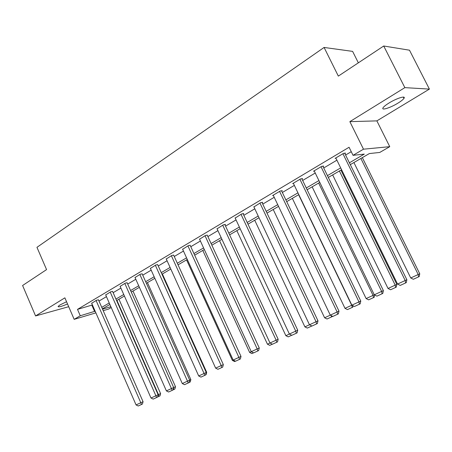 <?xml version="1.0" encoding="UTF-8"?>
<svg xmlns="http://www.w3.org/2000/svg" width="452" height="452" viewBox="0 0 452 452"><rect width="100%" height="100%" fill="white"/><g stroke="black" fill="none" stroke-linecap="round" stroke-linejoin="round"><path stroke-width="0.68" d="M66.551 301.733L59.941 304.959L58.071 306.462C58.348 307.366 61.495 306.535 67.523 303.976M397.884 103.169C401.077 101.208 403.105 99.593 403.975 98.338C406.195 95.287 396.619 98.248 389.008 103.016C385.867 104.971 383.884 106.553 383.064 107.768C380.946 110.791 390.381 107.83 397.884 103.169M111.237 307.541L108.604 309.061L103.209 310.677M358.351 62.828L352.611 51.381L324.09 47.449L36.957 247.329L46.567 269.607L22.6 285.5L35.572 315.942L68.704 306.705M324.09 47.449L338.333 76.105L383.72 46.002L409.489 50.195L429.4 89.1L404.851 87.637L349.854 121.644L363.487 149.188L389.754 146.668L379.759 152.443L369.346 153.567L350.306 164.641M349.854 121.644L376.866 120.882L429.4 89.1M376.866 120.882L389.754 146.668M383.72 46.002L404.851 87.637M349.402 162.805L364.301 154.109L353.046 155.33L349.074 147.262L77.501 309.383L92.423 304.947M98.999 301.06L106.446 296.648M113.136 292.687L120.904 288.088M127.713 284.054L135.809 279.263M142.742 275.155L151.188 270.155M158.251 265.974L167.065 260.753M174.263 256.493L183.461 251.046M190.795 246.702L200.4 241.012M207.886 236.582L217.92 230.639M225.554 226.119L236.04 219.909M243.831 215.293L254.798 208.801M262.753 204.095L274.223 197.298M282.347 192.49L294.359 185.376M302.659 180.461L315.242 173.014M323.722 167.986L336.909 160.183M345.588 155.042L351.255 151.686M344.842 153.533L345.56 153.109L343.644 153.307L335.113 158.375L335.977 158.279M323.005 166.505L323.688 166.099L321.717 166.342L313.496 171.229L314.321 171.122M301.959 179.003L302.62 178.608L300.591 178.902L292.67 183.614L293.455 183.495M281.664 191.049L282.302 190.671L280.223 191.015L272.584 195.558L273.336 195.428M262.081 202.677L262.697 202.31L260.578 202.694L253.922 206.948M243.176 213.903L243.775 213.547L241.611 213.971L235.181 218.067M224.915 224.746L225.492 224.407L223.294 224.864L217.073 228.814M207.265 235.232L205.587 235.39L199.569 239.204M190.19 245.368L188.467 245.572L182.642 249.255M173.664 255.182L171.901 255.42L166.263 258.979M157.669 264.68L155.861 264.957L150.397 268.398M142.171 273.878L140.329 274.195L135.035 277.522M127.153 282.799L125.277 283.144L120.142 286.37M112.588 291.444L110.683 291.822L105.7 294.947M98.463 299.834L96.53 300.241L91.694 303.269M95.88 312.863L74.173 319.355L64.868 297.834L35.572 315.942M74.173 319.355L80.27 315.767L95.152 311.202M77.501 309.383L80.27 315.767M353.046 155.33L363.487 149.188M102.547 309.162L110.864 306.699M341.576 169.72L328.321 177.433M319.784 182.393L307.14 189.75M298.789 194.609L286.715 201.632M278.545 206.383L267.008 213.095M259.013 217.745L247.99 224.158M240.153 228.712L229.61 234.848M221.938 239.311L211.852 245.176M204.327 249.555L194.671 255.171M187.297 259.459L178.048 264.838M170.816 269.047L161.957 274.2M154.855 278.33L146.369 283.263M139.402 287.319L131.261 292.054M124.419 296.032L116.616 300.574M109.892 304.484L102.406 308.84M101.751 307.349L109.231 302.987M115.949 299.066L123.746 294.512M130.583 290.523L138.713 285.777M145.674 281.715L154.155 276.765M161.251 272.624L170.099 267.46M177.325 263.239L186.563 257.849M193.931 253.549L203.575 247.922M211.09 243.532L221.169 237.65M228.836 233.175L239.368 227.028M247.193 222.463L258.205 216.033M266.194 211.372L277.72 204.643M285.879 199.88L297.941 192.84M306.281 187.975L318.914 180.602M327.44 175.625L340.684 167.895M91.886 305.269L94.615 311.518M342.927 153.731L405.195 280.517L406.873 279.743L344.678 153.2M335.819 157.957L397.545 284.054L405.195 280.517L405.597 282.952L400.24 285.415L397.545 284.054M406.873 279.743L406.263 282.636L405.597 282.952M360.894 158.482L418.196 274.517L410.738 277.969L353.916 162.545M419.755 273.799L419.185 276.584L418.558 276.878L418.196 274.517L419.755 273.799L362.357 157.635M418.558 276.878L413.337 279.285L410.738 277.969M321.027 166.754L381.641 291.404L383.386 290.596L322.858 166.2M314.18 170.822L374.279 294.806L381.641 291.404L382.076 293.772L376.923 296.145L374.279 294.806L373.058 295.382L373.488 297.625L368.634 299.857L366.126 298.586L312.146 186.84M383.386 290.596L382.776 293.444L382.076 293.772M299.925 179.297L358.961 301.891L360.775 301.049L301.823 178.726M293.325 183.224L351.871 305.168L358.961 301.891L359.436 304.196L354.47 306.479L351.871 305.168M360.775 301.049L360.159 303.851L359.436 304.196M339.39 170.992L395.212 285.144L388.025 288.466L332.655 174.907M396.845 284.387L396.263 287.133L395.613 287.438L395.212 285.144L396.845 284.387L340.915 170.105M395.613 287.438L390.579 289.76L388.025 288.466M318.643 183.06L373.058 295.382L366.126 298.586M374.668 295.003L374.166 297.303L373.488 297.625M279.585 191.394L337.119 311.987L338.994 311.123L281.539 190.795M273.217 195.179L330.282 315.146L337.119 311.987L337.621 314.23L332.836 316.434L330.282 315.146M338.994 311.123L338.373 313.88L337.621 314.23M259.957 203.061L316.055 321.722L317.988 320.83L261.974 202.445M253.815 206.717L309.467 324.768L316.055 321.722L316.592 323.909L311.976 326.033L309.467 324.768L304.908 326.886L254.725 220.237M317.988 320.83L317.361 323.547L316.592 323.909M241.012 214.327L295.744 331.113L297.727 330.197L243.074 213.689M235.08 217.858L289.382 334.051L295.744 331.113L296.303 333.243L291.851 335.294L289.382 334.051L285.867 335.689L236.848 230.639M297.727 330.197L297.094 332.875L296.303 333.243M298.614 194.71L351.69 305.264L345 308.354L292.342 198.355M353.142 305.806L352.854 307.117L352.153 307.445L351.882 305.173M352.153 307.445L347.469 309.597L345 308.354M330.293 315.151L324.604 317.784L273.217 209.485M332.367 316.197L332.276 316.586L327.033 319.005L324.604 317.784M331.259 315.637L331.553 316.925M311.874 325.982L307.292 328.09L304.908 326.886M222.717 225.209L276.138 340.175L278.161 339.243L224.819 224.548M216.983 228.616L269.997 343.017L276.138 340.175L276.72 342.254L272.415 344.238L269.997 343.017M278.161 339.243L277.528 341.881L276.72 342.254M291.749 335.243L288.212 336.87L285.867 335.689M205.027 235.724L257.199 348.933L259.262 347.978L207.174 235.04M199.485 239.018L251.261 351.679L257.199 348.933L257.804 350.961L253.645 352.876L251.261 351.679M259.262 347.978L258.629 350.577L257.804 350.961M270.008 343.023L267.448 344.204L219.542 240.701M272.319 344.187L269.759 345.362L267.448 344.204M187.925 245.894L238.893 357.396L241.001 356.425L190.106 245.193M182.563 249.08L233.159 360.046L238.893 357.396L239.52 359.374L235.503 361.221L233.159 360.046M241.001 356.425L240.362 358.984L239.52 359.374M251.272 351.684L249.634 352.441L202.79 250.448M253.549 352.826L251.905 353.583L249.634 352.441M171.376 255.73L221.197 365.578L223.333 364.589L173.591 255.013M166.189 258.821L215.649 368.143L221.197 365.578L221.842 367.51L217.954 369.301L215.649 368.143M223.333 364.589L222.695 367.114L221.842 367.51M233.17 360.052L232.384 360.413L186.563 259.883M235.407 361.176L234.622 361.538L232.384 360.413M155.358 265.256L204.072 373.493L206.242 372.493L157.601 264.522M150.33 268.245L198.699 375.974L204.072 373.493L204.733 375.38L200.97 377.115L198.699 375.974M206.242 372.493L205.603 374.979L204.733 375.38M139.843 274.483L187.495 381.155L189.693 380.138L142.109 273.731M134.967 277.381L182.297 383.562L187.495 381.155L188.173 383.002L184.529 384.68L182.297 383.562M189.693 380.138L189.055 382.595L188.173 383.002M206.236 372.504L206.688 372.295L162.375 273.957M206.688 372.295L206.078 374.668L205.626 374.883M124.803 283.427L171.444 388.579L173.664 387.55L127.091 282.658M120.079 286.235L166.404 390.907L171.444 388.579L172.133 390.381L168.607 392.008L166.404 390.907M132.99 291.048L175.5 386.709L173.658 387.562L173.02 389.969L172.133 390.381M189.687 380.149L190.857 379.612L147.465 282.63M190.857 379.612L190.247 381.957L189.077 382.499M189.235 381.883L189.405 382.347M110.226 292.094L155.883 395.766L158.127 394.732L112.531 291.314M105.644 294.817L151.002 398.026L155.883 395.766L156.59 397.534L153.172 399.11L151.002 398.026M116.927 300.394L158.46 394.585L157.488 397.116L156.59 397.534M175.5 386.709L174.89 389.025L173.048 389.878M173.528 388.065L174.043 389.421M96.084 300.507L140.804 402.738L143.064 401.698L98.406 299.71M91.637 303.145L136.069 404.93L140.804 402.738L141.521 404.472L138.205 405.998L136.069 404.93M143.064 401.698L142.425 404.048L141.521 404.472M160.601 393.602L159.985 395.884L159.132 396.28L158.46 394.585L160.601 393.602L118.944 299.218M159.132 396.28L157.511 397.025M403.975 98.338L403.342 97.095"/></g></svg>

